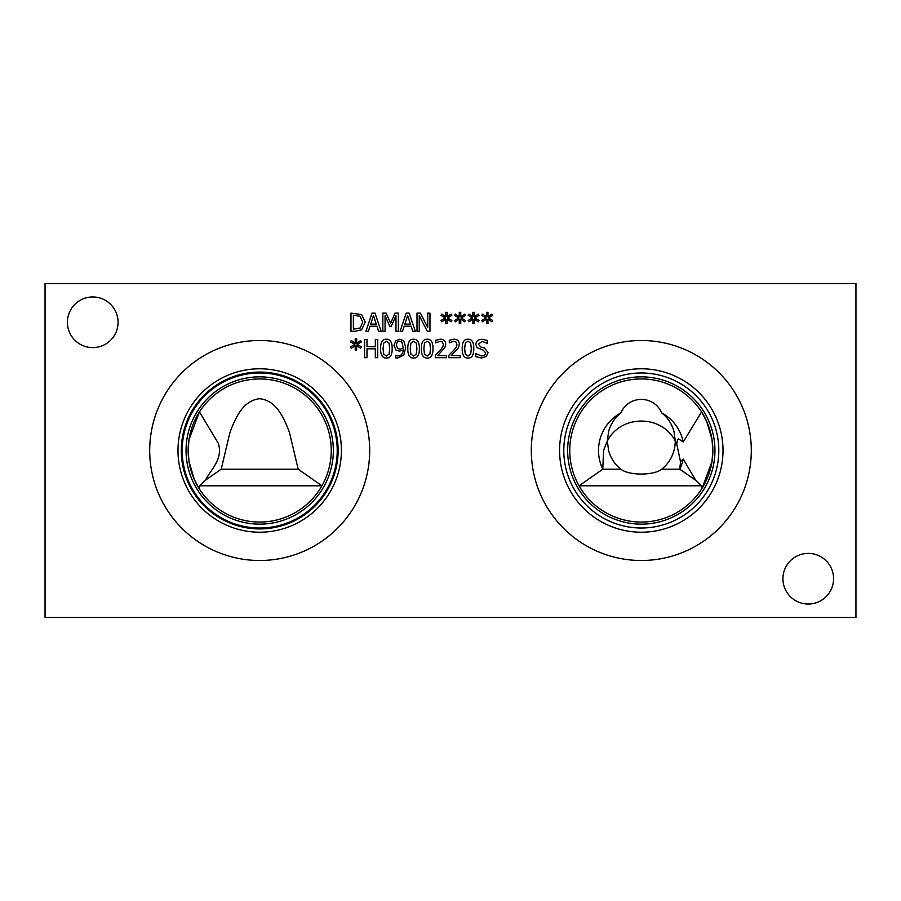 <?xml version="1.0" encoding="UTF-8"?>
<svg xmlns="http://www.w3.org/2000/svg" width="901" height="901" viewBox="0 0 901 901"><rect width="100%" height="100%" fill="white"/><g stroke="black" fill="none" stroke-linecap="round" stroke-linejoin="round"><path stroke-width="1.35" d="M460.084 355.602L460.084 357.697L448.901 357.697L448.901 355.129L453.282 350.771C455.861 348.068 457.055 345.905 456.863 344.306L455.974 342.031L453.755 341.288L449.284 342.864L449.284 340.274L453.924 339.193C457.426 339.328 459.228 340.983 459.33 344.171L458.395 347.797L451.176 355.602L460.084 355.602M377.733 339.576L377.733 357.697L375.323 357.697L375.323 348.822L366.989 348.822L366.989 357.697L364.578 357.697L364.578 339.576L366.989 339.576L366.989 346.682L375.323 346.682L375.323 339.576L377.733 339.576M357.1 344.396L361.402 346.908L360.614 348.236L356.627 345.601L356.717 350.027L355.185 350.027L355.264 345.601L351.311 348.259L350.5 346.919L354.803 344.396L350.5 341.884L351.311 340.544L355.276 343.202L355.185 338.765L356.717 338.765L356.616 343.202L360.614 340.555L361.402 341.896L357.1 344.396M389.705 348.642L389.052 343.101L386.394 341.22L383.691 343.123L383.049 348.653L383.668 354.116L386.394 356.064L389.063 354.161L389.705 348.642M386.394 339.204C390.302 339.193 392.239 342.335 392.172 348.642C392.217 355.039 390.291 358.181 386.394 358.08C382.452 358.125 380.526 354.971 380.582 348.653C380.537 342.234 382.475 339.08 386.394 339.204M402.015 342.222L399.74 341.186C397.645 341.231 396.553 342.617 396.463 345.365L397.701 348.518L400.01 349.149L403.254 348.146L402.015 342.222M395.967 350.095L393.996 345.466L395.697 340.905L399.751 339.204L403.783 340.837L405.743 347.549L403.749 355.163L397.623 358.057L395.573 357.798L395.573 355.467L397.949 355.951C401.17 355.872 402.938 353.856 403.231 349.903L399.458 351.165L395.967 350.095M416.915 348.642L416.251 343.101L413.593 341.22L410.89 343.123L410.259 348.653L410.879 354.116L413.593 356.064L416.262 354.161L416.915 348.642M413.593 339.204C417.512 339.193 419.438 342.335 419.382 348.642C419.415 355.039 417.49 358.181 413.593 358.08C409.662 358.125 407.725 354.971 407.793 348.653C407.748 342.234 409.685 339.08 413.593 339.204M430.509 348.642L429.856 343.101L427.198 341.22L424.495 343.123L423.864 348.653L424.472 354.116L427.198 356.064L429.867 354.161L430.509 348.642M427.198 339.204C431.106 339.193 433.043 342.335 432.987 348.642C433.021 355.039 431.095 358.181 427.198 358.08C423.267 358.125 421.33 354.971 421.386 348.653C421.353 342.234 423.279 339.08 427.198 339.204M446.479 355.602L446.479 357.697L435.307 357.697L435.307 355.129L439.677 350.771C442.256 348.068 443.45 345.905 443.258 344.306L442.368 342.031L440.15 341.288L435.679 342.864L435.679 340.274L440.33 339.193C443.821 339.328 445.623 340.983 445.736 344.171L444.79 347.797L437.582 355.602L446.479 355.602M471.324 348.642L470.66 343.101L468.002 341.22L465.299 343.123L464.668 348.653L465.276 354.116L468.002 356.064L470.671 354.161L471.324 348.642M468.002 339.204C471.921 339.193 473.847 342.335 473.791 348.642C473.825 355.039 471.899 358.181 468.002 358.08C464.071 358.125 462.134 354.971 462.202 348.653C462.157 342.234 464.083 339.08 468.002 339.204M486.405 356.379L481.675 358.024L475.728 356.616L475.728 353.586L481.494 355.94C484.175 355.839 485.526 354.825 485.538 352.91L483.308 350.14L477.034 347.707L475.863 344.43C476.122 341.242 478.149 339.508 481.956 339.249L487.34 340.42L487.34 343.304L482.114 341.333L478.375 344.182L480.74 347.009L484.456 347.966L488.049 352.528L486.405 356.379M45.05 617.455L855.95 617.455L855.95 283.545L45.05 283.545L45.05 617.455M474.759 317.94L479.062 320.452L478.262 321.792L474.286 319.145L474.376 323.583L472.845 323.583L472.924 319.145L468.97 321.803L468.16 320.463L472.462 317.94L468.16 315.429L468.97 314.089L472.935 316.747L472.845 312.32L474.376 312.32L474.275 316.747L478.262 314.111L479.062 315.44L474.759 317.94M447.549 317.94L451.851 320.452L451.063 321.792L447.087 319.145L447.166 323.583L445.646 323.583L445.713 319.145L441.76 321.803L440.961 320.463L445.263 317.94L440.961 315.429L441.76 314.089L445.736 316.747L445.646 312.32L447.166 312.32L447.065 316.747L451.063 314.111L451.851 315.44L447.549 317.94M398.377 313.12L398.377 331.253L395.967 331.253L395.967 315.632L391.237 326.252L389.761 326.252L385.076 315.632L385.076 331.253L382.835 331.253L382.835 313.12L386.124 313.12L390.651 323.211L395.021 313.12L398.377 313.12M368.363 331.253L365.93 331.253L372.034 313.12L375.007 313.12L381.112 331.253L378.578 331.253L376.933 326.185L370.007 326.185L368.363 331.253M361.594 314.562L365.265 322.198L361.56 329.8L355.14 331.253L350.973 331.253L350.973 313.12L361.594 314.562M402.533 331.253L400.089 331.253L406.205 313.12L409.167 313.12L415.282 331.253L412.737 331.253L411.093 326.185L404.177 326.185L402.533 331.253M429.968 313.12L429.968 331.253L427.265 331.253L419.247 315.62L419.247 331.253L417.005 331.253L417.005 313.12L420.418 313.12L427.727 327.48L427.727 313.12L429.968 313.12M461.154 317.94L465.457 320.452L464.668 321.792L460.681 319.145L460.771 323.583L459.24 323.583L459.319 319.145L455.365 321.803L454.555 320.463L458.868 317.94L454.555 315.429L455.365 314.089L459.33 316.747L459.24 312.32L460.771 312.32L460.67 316.747L464.668 314.111L465.457 315.44L461.154 317.94M488.353 317.94L492.667 320.452L491.867 321.792L487.891 319.145L487.982 323.583L486.45 323.583L486.517 319.145L482.576 321.803L481.765 320.463L486.067 317.94L481.765 315.429L482.576 314.089L486.54 316.747L486.45 312.32L487.982 312.32L487.869 316.747L491.867 314.111L492.667 315.44L488.353 317.94M118.076 322.288A25.329 25.329 0 0 1 92.747 347.606A25.329 25.329 0 0 1 67.417 322.288A25.329 25.329 0 0 1 92.747 296.958A25.329 25.329 0 0 1 118.076 322.288M833.583 578.712A25.329 25.329 0 0 1 808.253 604.042A25.329 25.329 0 0 1 782.924 578.712A25.329 25.329 0 0 1 808.253 553.394A25.329 25.329 0 0 1 833.583 578.712M751.299 450.5A110.001 110.001 0 0 1 641.298 560.501A110.001 110.001 0 0 1 531.308 450.5A110.001 110.001 0 0 1 641.298 340.499A110.001 110.001 0 0 1 751.299 450.5M369.692 450.5A110.001 110.001 0 0 1 259.702 560.501A110.001 110.001 0 0 1 149.701 450.5A110.001 110.001 0 0 1 259.702 340.499A110.001 110.001 0 0 1 369.692 450.5M373.465 315.587L370.671 324.123L376.269 324.123L373.465 315.587M360.006 316.296L353.383 315.215L353.383 329.169L360.231 327.964L362.754 322.175L360.006 316.296M407.624 315.587L404.842 324.123L410.439 324.123L407.624 315.587M221.218 469.184L298.186 469.184L321.927 485.785L199.459 485.785L205.36 480.256L221.218 469.184L229.98 432.3C235.521 418.03 242.786 400.517 259.702 398.715C276.618 400.517 283.883 418.03 289.424 432.3L298.186 469.184M199.459 485.785L198.884 488.196L194.312 479.546L188.996 461.436L188.151 450.523L188.996 439.564L199.459 411.892L218.414 443.506C223.02 459.195 211.408 468.88 205.36 480.256M661.773 469.184C670.49 461.988 674.984 452.606 675.266 441.051C661.739 414.404 620.857 414.404 607.342 441.051L603.524 450.5L602.803 469.184L579.061 485.785L701.552 485.785L702.127 488.173L712.015 461.425L712.849 450.5L712.015 439.575L706.699 421.477L701.552 411.915L683.228 441.974A42.786 42.786 0 0 0 661.773 412.928C653.811 394.897 628.797 394.897 620.834 412.928A42.786 42.786 0 0 0 602.803 469.184L620.834 469.184C628.797 475.672 653.811 475.672 661.773 469.184L679.793 469.184A42.786 42.786 0 0 0 683.228 459.026L680.514 461.695L676.719 443.945L677.541 439.812L678.554 438.933L683.228 441.974M683.228 459.026L695.685 480.278L701.552 485.785M569.747 450.5A71.551 71.551 0 0 1 677.079 388.534A71.551 71.551 0 0 1 677.079 512.466A71.551 71.551 0 0 1 569.747 450.5M620.834 412.928C614.786 417.771 610.698 423.999 608.58 431.613L607.342 441.051L608.58 450.5C610.698 458.113 614.786 464.342 620.834 469.184M661.773 412.928C667.821 417.771 671.898 423.999 674.016 431.613L675.266 441.051L676.719 443.945M188.151 450.5A71.551 71.551 0 0 1 295.472 388.534A71.551 71.551 0 0 1 295.472 512.466A71.551 71.551 0 0 1 188.151 450.5M567.653 450.5A73.645 73.645 0 0 0 678.126 514.28A73.645 73.645 0 0 0 678.126 386.72A73.645 73.645 0 0 0 567.653 450.5M563.789 450.5A77.509 77.509 0 0 1 680.052 383.375A77.509 77.509 0 0 1 680.052 517.625A77.509 77.509 0 0 1 563.789 450.5M559.589 450.5A81.709 81.709 0 0 0 682.158 521.262A81.709 81.709 0 0 0 682.158 379.738A81.709 81.709 0 0 0 559.589 450.5M186.056 450.5A73.645 73.645 0 0 0 296.519 514.28A73.645 73.645 0 0 0 296.519 386.72A73.645 73.645 0 0 0 186.056 450.5M182.182 450.5A77.52 77.52 0 0 1 298.456 383.364A77.52 77.52 0 0 1 298.456 517.636A77.52 77.52 0 0 1 182.182 450.5M341.411 450.5A81.709 81.709 0 0 1 259.702 532.209A81.709 81.709 0 0 1 177.993 450.5A81.709 81.709 0 0 1 259.702 368.791A81.709 81.709 0 0 1 341.411 450.5M338.123 450.5A78.421 78.421 0 0 1 259.702 528.921A78.421 78.421 0 0 1 181.281 450.5A78.421 78.421 0 0 1 259.702 372.079A78.421 78.421 0 0 1 338.123 450.5M680.514 461.695L679.793 469.184L695.685 480.278"/></g></svg>
